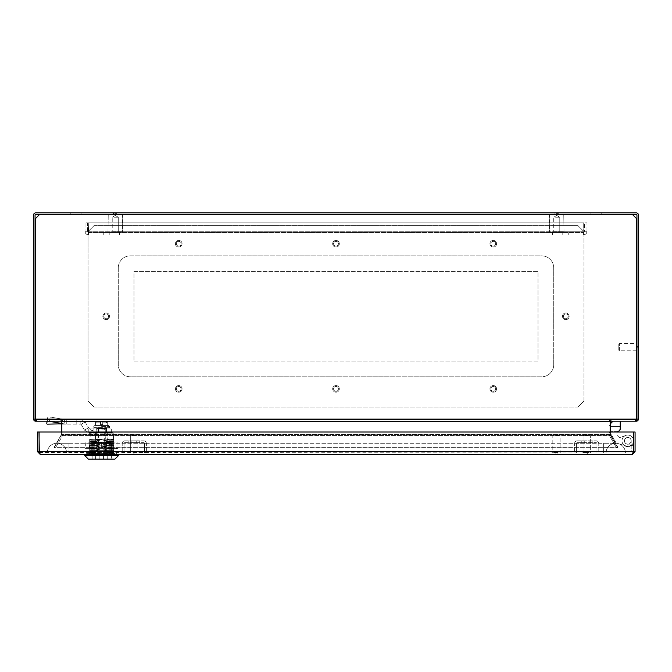 <?xml version="1.0" encoding="UTF-8"?>
<svg xmlns="http://www.w3.org/2000/svg" width="672" height="672" viewBox="0 0 672 672"><rect width="100%" height="100%" fill="white"/><g stroke="black" fill="none" stroke-linecap="round" stroke-linejoin="round"><path stroke-width="0.5" stroke-dasharray="3.36 2.52" d="M590.923 214.343L590.923 212.89L601.205 212.89L590.923 212.89L601.205 212.89L590.923 212.89L590.923 214.343L601.205 214.343L601.205 212.89L601.205 214.343L590.923 214.343M70.795 214.343L70.795 212.89L81.077 212.89L70.795 212.89L81.077 212.89L70.795 212.89L70.795 214.343L81.077 214.343L81.077 212.89L81.077 214.343L70.795 214.343M636.947 346.55L636.947 347.76L636.947 346.55L638.4 346.55L638.4 347.76L638.4 346.55M636.947 347.76L638.4 347.76M554.938 214.343L554.938 212.89L558.566 212.89L554.938 212.89L558.566 212.89L554.938 212.89L554.938 214.343L558.566 214.343L558.566 212.89L558.566 214.343L554.938 214.343M113.434 214.343L113.434 212.89L117.062 212.89L113.434 212.89L117.062 212.89L113.434 212.89L113.434 214.343L117.062 214.343L117.062 212.89L117.062 214.343L113.434 214.343M609.126 425.418L610.579 425.418L610.579 432.676L610.579 425.418L610.579 432.676L610.579 425.418L610.579 432.676L610.579 425.418L610.579 432.676L610.579 425.418L609.126 425.418L609.126 432.676L610.579 432.676L609.126 432.676L610.579 432.676L609.126 432.676L609.126 425.418L609.126 432.676L609.126 425.418L610.579 425.418L609.126 425.418L609.126 432.676L609.126 425.418M609.126 421.789L609.126 434.49L609.126 421.789A2.058 2.058 0 0 1 611.184 419.731L636.342 419.731L636.342 421.184L611.184 421.184L611.184 419.731A2.058 2.058 0 0 0 609.126 421.789M611.184 421.184L611.184 419.731L635.678 419.731L635.678 421.184L610.52 421.184L610.52 421.789L610.52 419.731L61.48 419.731L61.48 421.184L36.322 421.184L60.816 421.184L60.816 419.731L36.322 419.731L36.322 421.184L610.52 421.184L61.48 421.184L61.48 419.731L36.322 419.731L635.678 419.731L635.678 419.126L636.283 419.126L636.283 218.333L632.654 214.704L39.346 214.704L35.717 218.333L35.717 419.126L36.322 419.126L36.322 419.731L635.678 419.731L36.322 419.731L36.322 419.126L35.717 419.126L35.717 218.333L39.346 214.704L632.654 214.704L636.283 218.333L636.283 419.126L635.678 419.126L635.678 421.184L611.184 421.184A0.605 0.605 0 0 0 610.579 421.789L610.579 432.012M35.658 419.731L35.658 421.184L60.816 421.184L60.816 419.731L60.816 421.184L60.816 419.731L35.658 419.731A0.605 0.605 0 0 1 35.053 419.126L33.6 419.126L35.053 419.126L33.6 419.126L33.6 214.948A2.058 2.058 0 0 1 35.658 212.89L636.342 212.89A2.058 2.058 0 0 1 638.4 214.948L638.4 419.126L636.947 419.126L638.4 419.126A2.058 2.058 0 0 1 636.342 421.184M35.053 419.126L35.053 214.948A0.605 0.605 0 0 1 35.658 214.343L636.342 214.343A0.605 0.605 0 0 1 636.947 214.948L636.947 419.126L638.4 419.126M35.658 421.184A2.058 2.058 0 0 1 33.6 419.126M636.947 419.126A0.605 0.605 0 0 1 636.342 419.731M60.816 421.184A0.605 0.605 0 0 1 61.421 421.789L61.421 434.49A0.605 0.605 0 0 1 61.337 434.792L62.597 435.523A2.058 2.058 0 0 0 62.874 434.49L62.874 421.789A2.058 2.058 0 0 0 60.816 419.731A2.058 2.058 0 0 1 62.874 421.789L62.874 434.49A2.058 2.058 0 0 1 62.597 435.523L55.373 448.031L62.597 435.523L61.337 434.792A0.605 0.605 0 0 0 61.421 434.49L61.421 432.012M54.113 447.308L61.337 434.792L54.113 447.308L55.373 448.031L54.113 447.308M610.663 434.792L609.403 435.523A2.058 2.058 0 0 1 609.126 434.49A2.058 2.058 0 0 0 609.403 435.523L616.627 448.031L609.403 435.523L610.663 434.792A0.605 0.605 0 0 1 610.579 434.49A0.605 0.605 0 0 0 610.663 434.792L617.887 447.308L610.663 434.792M616.627 448.031L617.887 447.308L616.627 448.031M635.678 419.731L610.52 419.731L610.52 421.184L635.678 421.184L635.678 419.126L636.283 419.126L636.283 218.333L632.654 214.704L39.346 214.704L35.717 218.333L35.717 419.126L36.322 419.126L36.322 421.184L36.322 419.731M610.52 421.184L610.52 419.731L610.52 421.789L61.48 421.789L61.48 434.49L61.48 421.184M610.52 432.012L610.52 421.789L61.48 421.789L61.48 432.012M610.52 421.789L610.52 434.49L610.52 421.789L61.48 421.789M61.48 434.792L54.121 448.031L617.879 448.031L610.52 435.523L610.52 434.49L610.52 435.523L617.879 448.031L610.52 434.792L610.52 435.523L61.48 435.523L61.48 434.49L54.121 447.308L617.879 447.308L54.121 447.308L61.48 434.49L61.48 435.523L610.52 435.523L610.52 434.792L617.879 448.031L54.121 448.031L61.48 434.792L610.52 434.792L61.48 434.792M103.757 316.31A2.419 2.419 0 0 1 106.176 313.891A2.419 2.419 0 0 1 108.595 316.31A2.419 2.419 0 0 1 106.176 318.73A2.419 2.419 0 0 1 103.757 316.31A2.419 2.419 0 0 1 106.176 313.891A2.419 2.419 0 0 1 108.595 316.31A2.419 2.419 0 0 1 106.176 318.73A2.419 2.419 0 0 1 103.757 316.31M563.405 316.31A2.419 2.419 0 0 1 565.824 313.891A2.419 2.419 0 0 1 568.243 316.31A2.419 2.419 0 0 1 565.824 318.73A2.419 2.419 0 0 1 563.405 316.31A2.419 2.419 0 0 1 565.824 313.891A2.419 2.419 0 0 1 568.243 316.31A2.419 2.419 0 0 1 565.824 318.73A2.419 2.419 0 0 1 563.405 316.31M490.829 243.734A2.419 2.419 0 0 1 493.248 241.315A2.419 2.419 0 0 1 495.667 243.734A2.419 2.419 0 0 1 493.248 246.154A2.419 2.419 0 0 1 490.829 243.734A2.419 2.419 0 0 1 493.248 241.315A2.419 2.419 0 0 1 495.667 243.734A2.419 2.419 0 0 1 493.248 246.154A2.419 2.419 0 0 1 490.829 243.734M176.333 243.734A2.419 2.419 0 0 1 178.752 241.315A2.419 2.419 0 0 1 181.171 243.734A2.419 2.419 0 0 1 178.752 246.154A2.419 2.419 0 0 1 176.333 243.734A2.419 2.419 0 0 1 178.752 241.315A2.419 2.419 0 0 1 181.171 243.734A2.419 2.419 0 0 1 178.752 246.154A2.419 2.419 0 0 1 176.333 243.734M176.333 388.886A2.419 2.419 0 0 1 178.752 386.467A2.419 2.419 0 0 1 181.171 388.886A2.419 2.419 0 0 1 178.752 391.306A2.419 2.419 0 0 1 176.333 388.886A2.419 2.419 0 0 1 178.752 386.467A2.419 2.419 0 0 1 181.171 388.886A2.419 2.419 0 0 1 178.752 391.306A2.419 2.419 0 0 1 176.333 388.886M333.581 388.886A2.419 2.419 0 0 1 336 386.467A2.419 2.419 0 0 1 338.419 388.886A2.419 2.419 0 0 1 336 391.306A2.419 2.419 0 0 1 333.581 388.886A2.419 2.419 0 0 1 336 386.467A2.419 2.419 0 0 1 338.419 388.886A2.419 2.419 0 0 1 336 391.306A2.419 2.419 0 0 1 333.581 388.886M490.829 388.886A2.419 2.419 0 0 1 493.248 386.467A2.419 2.419 0 0 1 495.667 388.886A2.419 2.419 0 0 1 493.248 391.306A2.419 2.419 0 0 1 490.829 388.886A2.419 2.419 0 0 1 493.248 386.467A2.419 2.419 0 0 1 495.667 388.886A2.419 2.419 0 0 1 493.248 391.306A2.419 2.419 0 0 1 490.829 388.886M333.581 243.734A2.419 2.419 0 0 1 336 241.315A2.419 2.419 0 0 1 338.419 243.734A2.419 2.419 0 0 1 336 246.154A2.419 2.419 0 0 1 333.581 243.734A2.419 2.419 0 0 1 336 241.315A2.419 2.419 0 0 1 338.419 243.734A2.419 2.419 0 0 1 336 246.154A2.419 2.419 0 0 1 333.581 243.734M118.272 267.926A12.096 12.096 0 0 1 130.368 255.83L541.632 255.83A12.096 12.096 0 0 1 553.728 267.926L553.728 364.694A12.096 12.096 0 0 1 541.632 376.79L130.368 376.79A12.096 12.096 0 0 1 118.272 364.694L118.272 267.926A12.096 12.096 0 0 1 130.368 255.83L541.632 255.83A12.096 12.096 0 0 1 553.728 267.926L553.728 364.694A12.096 12.096 0 0 1 541.632 376.79L130.368 376.79A12.096 12.096 0 0 1 118.272 364.694L118.272 267.926M635.678 421.184L36.322 421.184M114.097 231.882L122.506 231.882L114.097 231.882M114.19 214.343L121.901 214.343L114.19 214.343M116.399 214.948L107.99 214.948L116.399 214.948M114.769 232.226L118.272 232.226L114.769 232.226M114.769 217.249L118.272 217.249L114.769 217.249M114.979 213.738L116.945 213.738L114.979 213.738M114.979 214.343L116.945 214.343L114.979 214.343M556.752 232.487L563.405 232.487L556.752 232.487M556.752 231.882L564.01 231.882L556.752 231.882M556.752 214.343L563.405 214.343L556.752 214.343M556.752 214.948L564.01 214.948L556.752 214.948M556.752 232.226L559.776 232.226L556.752 232.226M556.752 217.249L559.776 217.249L556.752 217.249M556.752 213.738L558.449 213.738L556.752 213.738M117.13 232.487L108.595 232.487L117.13 232.487M113.198 231.882L122.506 231.882L113.198 231.882M113.366 214.343L121.901 214.343L113.366 214.343M117.298 214.948L107.99 214.948L117.298 214.948M114.391 232.226L118.272 232.226L114.391 232.226M114.391 217.249L118.272 217.249L114.391 217.249M114.769 213.738L116.945 213.738L114.769 213.738M114.769 214.343L116.945 214.343L114.769 214.343M559.222 232.487L550.099 232.487L559.222 232.487M554.056 231.882L564.01 231.882L554.056 231.882M554.282 214.343L563.405 214.343L554.282 214.343M559.448 214.948L549.494 214.948L559.448 214.948M555.391 232.487L560.414 232.487L555.391 232.487M555.626 232.226L559.776 232.226L555.626 232.226M555.626 217.249L559.776 217.249L555.626 217.249M556.122 213.738L558.449 213.738L556.122 213.738M556.122 214.343L558.449 214.343L556.122 214.343M618.803 344.366L618.803 350.179L618.803 344.366M619.408 350.507L619.408 343.526L619.408 350.507M636.602 343.526L636.602 350.784M636.947 351.061L636.947 342.922L636.947 351.061M585.833 434.792L589.714 434.792L585.833 434.792M587.714 435.397L583.061 435.397L587.714 435.397M585.665 452.592L590.318 452.592L585.665 452.592M587.891 452.936L582.456 452.936L587.891 452.936M557.609 434.792L553.426 434.792L557.609 434.792M555.064 435.397L560.078 435.397L555.064 435.397M557.836 452.592L552.821 452.592L557.836 452.592M554.828 452.936L560.683 452.936L554.828 452.936M586.69 434.792L583.666 434.792L586.69 434.792M586.69 435.397L583.061 435.397L586.69 435.397M586.69 452.592L583.061 452.592L586.69 452.592M586.69 452.936L582.456 452.936L586.69 452.936M133.174 434.792L137.323 434.792L133.174 434.792M135.643 435.397L130.67 435.397L135.643 435.397M132.955 452.592L137.928 452.592L132.955 452.592M135.87 452.936L130.066 452.936L135.87 452.936M133.82 434.792L137.323 434.792L133.82 434.792M134.87 435.397L130.67 435.397L134.87 435.397M133.728 452.592L137.928 452.592L133.728 452.592M134.971 452.936L130.066 452.936L134.971 452.936M587.294 452.936L587.294 454.39L586.085 454.39L587.294 454.39L586.085 454.39L587.294 454.39L587.294 452.936L586.085 452.936L586.085 454.39L586.085 452.936L587.294 452.936M134.904 452.936L134.904 454.39L133.694 454.39L134.904 454.39L133.694 454.39L134.904 454.39L134.904 452.936L133.694 452.936L133.694 454.39L133.694 452.936L134.904 452.936M557.054 452.936L555.845 452.936L557.054 452.936L557.054 454.39L555.845 454.39L557.054 454.39M555.845 452.936L555.845 454.39M89.426 452.936L95.642 452.936L89.426 452.936L89.426 454.39L95.642 454.39L89.426 454.39L89.426 452.936M107.638 452.936L95.642 452.936L113.854 452.936L107.638 452.936L107.638 454.39L95.642 454.39L113.854 454.39L107.638 454.39L107.638 452.936M39.329 452.575L632.411 452.936L40.194 452.936L38.984 451.727L38.984 432.012L37.531 432.012L37.531 451.727L38.984 451.727M40.194 454.39L632.411 454.39L632.411 452.936L633.503 451.727L633.503 432.012L39.102 432.012L633.503 432.012L39.102 432.012L39.102 451.727L40.194 452.936L39.102 451.727L40.194 454.39L40.194 452.936L40.194 454.39L37.531 451.727M95.642 452.936L95.642 454.39L95.642 452.936M113.854 452.936L113.854 454.39L113.854 452.936M632.411 454.39L633.503 451.727L633.503 432.012L633.503 451.727L632.411 452.936L632.411 454.39L635.074 451.727L635.074 432.012L633.62 432.012L633.62 451.727L632.411 452.936L633.276 452.575M39.102 451.727L39.102 432.012L39.102 451.727L633.503 451.727L39.102 451.727L633.503 451.727L631.201 451.727L631.201 440.84L631.201 451.727L633.62 451.727L633.62 440.84A5.804 5.804 0 0 0 626.808 435.128A5.804 5.804 0 0 0 622.356 442.831A5.804 5.804 0 0 0 630.722 445.872A5.804 5.804 0 0 1 622.356 442.831A5.804 5.804 0 0 1 626.808 435.128A5.804 5.804 0 0 1 633.62 440.84L633.62 451.727L635.074 451.727M625.397 452.936A9.677 9.677 0 0 0 615.72 443.26L68.981 443.26L68.981 452.936L68.981 443.26L68.981 452.936L47.208 452.936A9.677 9.677 0 0 1 56.885 443.26A9.677 9.677 0 0 1 66.562 452.936L47.208 452.936A9.677 9.677 0 0 1 56.885 443.26A9.677 9.677 0 0 1 66.562 452.936L68.981 452.936L68.981 443.26L603.624 443.26L603.624 452.936L68.981 452.936L625.397 452.936L603.624 452.936L603.624 443.26L603.624 452.936L603.624 443.26L615.72 443.26A9.677 9.677 0 0 0 606.043 452.936L625.397 452.936A9.677 9.677 0 0 0 615.72 443.26A9.677 9.677 0 0 0 606.043 452.936L625.397 452.936A9.677 9.677 0 0 0 615.72 443.26A9.677 9.677 0 0 0 606.043 452.936M633.503 439.664A5.804 5.804 0 0 0 626.044 435.313A5.804 5.804 0 0 0 622.507 443.192A5.804 5.804 0 0 0 630.722 445.872L629.513 443.772A3.385 3.385 0 0 1 624.632 442A3.385 3.385 0 0 1 627.228 437.506A3.385 3.385 0 0 1 631.201 440.84A3.385 3.385 0 0 0 627.228 437.506A3.385 3.385 0 0 0 624.632 442A3.385 3.385 0 0 0 629.513 443.772A3.385 3.385 0 0 1 624.632 442A3.385 3.385 0 0 1 627.228 437.506A3.385 3.385 0 0 1 631.201 440.84L631.201 451.727L631.201 440.84A3.385 3.385 0 0 0 627.228 437.506A3.385 3.385 0 0 0 624.632 442A3.385 3.385 0 0 0 629.513 443.772A3.385 3.385 0 0 1 624.632 442A3.385 3.385 0 0 1 627.228 437.506A3.385 3.385 0 0 1 631.201 440.84A3.385 3.385 0 0 0 627.228 437.506A3.385 3.385 0 0 0 624.632 442A3.385 3.385 0 0 0 629.513 443.772A3.385 3.385 0 0 1 624.632 442A3.385 3.385 0 0 1 627.228 437.506A3.385 3.385 0 0 1 631.201 440.84A3.385 3.385 0 0 0 627.228 437.506A3.385 3.385 0 0 0 624.632 442A3.385 3.385 0 0 0 629.513 443.772L630.722 445.872A5.804 5.804 0 0 1 622.356 442.831A5.804 5.804 0 0 1 626.808 435.128A5.804 5.804 0 0 1 633.62 440.84A5.804 5.804 0 0 0 626.808 435.128A5.804 5.804 0 0 0 622.356 442.831A5.804 5.804 0 0 0 630.722 445.872A5.804 5.804 0 0 1 622.356 442.831A5.804 5.804 0 0 1 626.808 435.128A5.804 5.804 0 0 1 633.62 440.84A5.804 5.804 0 0 0 626.808 435.128A5.804 5.804 0 0 0 622.356 442.831A5.804 5.804 0 0 0 630.722 445.872A5.804 5.804 0 0 1 622.356 442.831A5.804 5.804 0 0 1 626.808 435.128A5.804 5.804 0 0 1 633.62 440.84M631.201 445.679L633.62 445.679L631.201 445.679M629.513 443.772L630.722 445.872L629.513 443.772M631.201 451.727L633.62 451.727L631.201 451.727M109.805 232.487L103.757 232.487L109.805 232.487L109.805 234.906L103.757 234.906L109.805 234.906M103.757 232.487L103.757 234.906M568.243 232.487L562.195 232.487L568.243 232.487L568.243 234.906L562.195 234.906L568.243 234.906M562.195 232.487L562.195 234.906M552.518 232.487L560.986 232.487L552.518 232.487L560.986 232.487L552.518 232.487L552.518 234.906L560.986 234.906L552.518 234.906L560.986 234.906L552.518 234.906L552.518 232.487M119.482 232.487L111.014 232.487L119.482 232.487L111.014 232.487L119.482 232.487L119.482 234.906L111.014 234.906L119.482 234.906L111.014 234.906L119.482 234.906L119.482 232.487M88.637 232.487L583.363 232.487L88.637 232.487L88.637 234.906L583.363 234.906L88.637 234.906L88.284 222.81L88.637 234.906C86.436 234.696 85.226 233.486 85.008 231.277L87.427 231.277L88.637 232.487L88.284 231.277L88.637 234.906C86.436 234.696 85.226 233.486 85.008 231.277L87.427 231.277L87.427 222.81L85.008 222.81L85.008 231.277L85.008 222.81L87.427 222.81L87.427 231.277L88.637 232.487M111.014 232.487L111.014 234.906L111.014 232.487M560.986 232.487L560.986 234.906L560.986 232.487M583.363 232.487L583.363 234.906C585.564 234.696 586.774 233.486 586.992 231.277L584.573 231.277L583.363 232.487L584.573 231.277L584.573 222.81L586.992 222.81L586.992 231.277C586.774 233.486 585.564 234.696 583.363 234.906L583.363 232.487M583.716 222.81L583.716 231.277L583.716 222.81L88.284 222.81L583.716 222.81L88.284 222.81L583.716 222.81L583.716 231.277L583.716 222.81M586.992 231.277L584.573 231.277L584.573 222.81L586.992 222.81L586.992 231.277M88.284 231.277L88.284 222.81L88.284 231.277L583.716 231.277L88.284 231.277M620.256 428.845L620.256 426.51L610.579 426.51L610.579 431.592L610.579 426.51L610.579 429.047L610.579 426.51L620.256 426.51L610.579 426.51L620.256 426.51L620.248 429.047L618.584 431.147A2.419 2.419 0 0 0 620.256 428.845L618.584 431.147L620.248 429.047L620.256 421.184L612.998 421.184L610.579 423.604L610.579 433.121A0.605 0.605 0 0 0 610.663 433.423L616.022 442.705A1.21 1.21 0 0 0 616.736 443.268L626.548 446.082A9.458 9.458 0 0 0 627.589 446.317A4.838 4.838 0 0 0 631.453 445.292A5.746 5.746 0 0 0 625.901 435.422L620.491 437.329A1.814 1.814 0 0 1 618.324 436.531L617.24 434.658A2.419 2.419 0 0 1 617.383 432.012A2.419 2.419 0 0 0 617.24 434.658A2.419 2.419 0 0 1 618.584 431.147L620.248 429.047L620.256 426.51L620.248 429.047L618.584 431.147A2.419 2.419 0 0 0 620.256 428.845L618.584 431.147L620.248 429.047L620.256 421.184L612.998 421.184L610.579 423.604L610.579 433.121A0.605 0.605 0 0 0 610.663 433.423L616.022 442.705A1.21 1.21 0 0 0 616.736 443.268L626.548 446.082A9.458 9.458 0 0 0 627.589 446.317A4.838 4.838 0 0 0 631.453 445.292A5.746 5.746 0 0 0 625.901 435.422L620.491 437.329A1.814 1.814 0 0 1 618.324 436.531L617.24 434.658A2.419 2.419 0 0 1 618.584 431.147A2.419 2.419 0 0 0 620.256 428.845L620.256 421.184L612.998 421.184L610.579 423.604L610.579 433.121A0.605 0.605 0 0 0 610.663 433.423L616.022 442.705A1.21 1.21 0 0 0 616.736 443.268L626.548 446.082A9.458 9.458 0 0 0 627.589 446.317A4.838 4.838 0 0 0 631.453 445.292A5.746 5.746 0 0 0 625.901 435.422L620.491 437.329A1.814 1.814 0 0 1 618.324 436.531L617.24 434.658L618.324 436.531A1.814 1.814 0 0 0 620.491 437.329L625.901 435.422A5.746 5.746 0 0 1 631.453 445.292A4.838 4.838 0 0 1 627.589 446.317A9.458 9.458 0 0 1 626.548 446.082L616.736 443.268A1.21 1.21 0 0 1 616.022 442.705L610.663 433.423A0.605 0.605 0 0 1 610.579 433.121L610.579 423.604M631.142 440.84A3.326 3.326 0 0 0 627.816 437.514A3.326 3.326 0 0 0 624.49 440.84A3.326 3.326 0 0 0 627.816 444.167A3.326 3.326 0 0 0 631.142 440.84A3.326 3.326 0 0 0 627.816 437.514A3.326 3.326 0 0 0 624.49 440.84A3.326 3.326 0 0 0 627.816 444.167A3.326 3.326 0 0 0 631.142 440.84A3.326 3.326 0 0 0 627.816 437.514A3.326 3.326 0 0 0 624.49 440.84A3.326 3.326 0 0 0 627.816 444.167A3.326 3.326 0 0 0 631.142 440.84A3.326 3.326 0 0 0 627.816 437.514A3.326 3.326 0 0 0 624.49 440.84A3.326 3.326 0 0 0 627.816 444.167A3.326 3.326 0 0 0 631.142 440.84M617.98 431.441A2.419 2.419 0 0 1 618.584 431.147L620.248 429.047M620.256 421.184L612.998 421.184M610.579 429.047L610.579 431.592L610.579 429.047M112.224 432.617L113.434 433.826L90.418 433.826L91.694 432.617L112.224 432.617L105.269 432.617L105.269 433.826L113.434 433.826L113.434 439.152L89.846 439.152L113.434 439.152M111.434 441.084L91.846 441.084L111.434 441.084L111.434 459.11L91.846 459.11L111.434 459.11M91.846 441.084L91.846 459.11M107.806 441.084L107.806 432.617L105.269 432.617L105.269 435.641L95.474 435.641L95.474 441.084L107.806 441.084L95.474 441.084M90.418 433.826L89.846 439.152M118.574 454.39L84.706 454.39L118.574 454.39M107.436 439.681L113.618 439.95L107.436 439.95L113.618 439.681L105.143 439.152L107.436 439.681M89.662 439.681L95.844 439.95L89.662 439.95L95.844 439.95L89.662 439.681L89.662 439.152L89.662 439.681M95.844 439.681L105.143 439.152L95.844 439.681M107.436 439.95L103.345 440.723L107.436 441.496L103.345 442.537L107.436 443.31L103.345 444.352L107.436 445.124L103.345 446.166L107.436 446.939L103.345 447.98L107.436 448.753L103.345 449.795L107.436 450.568L103.345 451.609L107.436 452.382L103.345 453.424L107.436 454.39L95.844 454.39L99.935 453.424L95.844 452.651L99.935 451.609L95.844 450.836L99.935 449.795L95.844 449.022L99.935 447.98L95.844 447.208L99.935 446.166L95.844 445.393L99.935 444.352L95.844 443.579L99.935 442.537L95.844 441.496L99.935 440.723L95.844 439.95L99.935 440.723L95.844 441.496L99.935 442.537L95.844 443.31L99.935 444.352L95.844 445.124L99.935 446.166L95.844 446.939L99.935 447.98L95.844 448.753L99.935 449.795L95.844 450.568L99.935 451.609L95.844 452.382L99.935 453.424L95.844 454.39L107.436 454.39L103.345 453.424L107.436 452.651L103.345 451.609L107.436 450.836L103.345 449.795L107.436 449.022L103.345 447.98L107.436 447.208L103.345 446.166L107.436 445.393L103.345 444.352L107.436 443.579L103.345 442.537L107.436 441.496L103.345 440.723L107.436 439.95M89.662 439.95L89.662 454.39L89.662 439.95M113.618 439.681L113.618 439.152L113.618 439.681M113.618 439.95L113.618 454.39L113.618 439.95M113.618 439.152L105.143 439.152L113.618 439.152M89.662 439.152L98.137 439.152L89.662 439.152M107.436 441.496L113.618 441.496L107.436 441.496M113.618 441.764L107.436 441.764L113.618 441.764M89.662 441.496L95.844 441.496L89.662 441.496M95.844 441.764L89.662 441.764L95.844 441.764M107.436 443.31L113.618 443.31L107.436 443.31M113.618 443.579L107.436 443.579L113.618 443.579M89.662 443.31L95.844 443.31L89.662 443.31M95.844 443.579L89.662 443.579L95.844 443.579M107.436 445.124L113.618 445.124L107.436 445.124M113.618 445.393L107.436 445.393L113.618 445.393M89.662 445.124L95.844 445.124L89.662 445.124M95.844 445.393L89.662 445.393L95.844 445.393M107.436 446.939L113.618 446.939L107.436 446.939M113.618 447.208L107.436 447.208L113.618 447.208M89.662 446.939L95.844 446.939L89.662 446.939M95.844 447.208L89.662 447.208L95.844 447.208M107.436 448.753L113.618 448.753L107.436 448.753M113.618 449.022L107.436 449.022L113.618 449.022M89.662 448.753L95.844 448.753L89.662 448.753M95.844 449.022L89.662 449.022L95.844 449.022M107.436 450.568L113.618 450.568L107.436 450.568M113.618 450.836L107.436 450.836L113.618 450.836M89.662 450.568L95.844 450.568L89.662 450.568M95.844 450.836L89.662 450.836L95.844 450.836M107.436 452.382L113.618 452.382L107.436 452.382M113.618 452.651L107.436 452.651L113.618 452.651M89.662 452.382L95.844 452.382L89.662 452.382M95.844 452.651L89.662 452.651L95.844 452.651M107.436 454.196L113.618 454.196L107.436 454.196M113.618 454.39L107.436 454.39L113.618 454.39M89.662 454.196L95.844 454.196L89.662 454.196M95.844 454.39L89.662 454.39L95.844 454.39M88.334 459.11L114.946 459.11M84.706 455.482L118.574 455.482M89.846 435.641L105.269 435.641L105.269 433.826M107.806 432.617L91.694 432.617M95.474 435.641L96.65 435.641L96.65 432.617M103.345 453.424L113.618 453.424L103.345 453.424M99.935 453.424L89.662 453.424L99.935 453.424M103.345 451.609L113.618 451.609L103.345 451.609M99.935 451.609L89.662 451.609L99.935 451.609M103.345 449.795L113.618 449.795L103.345 449.795M99.935 449.795L89.662 449.795L99.935 449.795M103.345 447.98L113.618 447.98L103.345 447.98M99.935 447.98L89.662 447.98L99.935 447.98M103.345 446.166L113.618 446.166L103.345 446.166M99.935 446.166L89.662 446.166L99.935 446.166M103.345 444.352L113.618 444.352L103.345 444.352M99.935 444.352L89.662 444.352L99.935 444.352M103.345 442.537L113.618 442.537L103.345 442.537M99.935 442.537L89.662 442.537L99.935 442.537M103.345 440.723L113.618 440.723L103.345 440.723M99.935 440.723L89.662 440.723L99.935 440.723M90.418 435.641L96.65 435.641M88.754 448.342L89.359 447.737L89.359 443.503L88.754 442.898L114.526 442.898L113.921 443.503L89.359 443.503L113.921 443.503L113.921 447.737L89.359 447.737L113.921 447.737L114.526 448.342L88.754 448.342L114.526 448.342M85.31 448.342L101.64 448.342L85.31 448.342L85.31 442.898L101.64 442.898L85.31 442.898L85.31 448.342M117.97 448.342L101.64 448.342L117.97 448.342L117.97 442.898L101.64 442.898L117.97 442.898L117.97 448.342M92.148 448.342L96.86 448.342L92.148 448.342L91.787 448.946L96.499 448.946L96.138 448.342L96.86 448.342L96.499 448.946L91.787 448.946L91.417 448.342L92.148 448.342L91.787 448.946L91.417 448.342L96.86 448.342L96.499 448.946L96.138 448.342L92.148 448.342M117.365 448.342L115.912 448.342L116.642 448.946L117.365 448.342L115.912 448.342L116.642 448.946L117.365 448.342M101.64 448.342L101.64 442.898L101.64 448.342M114.526 442.898L88.754 442.898M101.64 439.152L98.011 439.152L101.64 439.152M101.64 427.661L98.011 427.661L101.64 427.661M101.64 439.757L98.616 439.757L101.64 439.757M101.64 425.569L95.592 425.569L101.64 425.569L101.64 424.637L102.732 424.637L102.732 421.84L102.732 424.637L100.548 424.637L100.548 421.613L98.616 421.613L100.548 421.613L100.548 424.637L101.64 424.637L101.64 425.569L107.688 425.569L107.688 421.613L107.688 422.15L104.664 421.613L107.688 422.15L107.688 425.569L101.64 425.569M101.64 426.451L109.502 426.451L101.64 426.451M95.592 425.569L95.592 421.613L98.616 421.613L95.592 421.613L95.592 422.15L98.616 421.613L95.592 422.15L95.592 425.569M101.64 428.022L111.317 428.022L101.64 428.022M99.154 428.022L95.248 428.022L99.154 428.022M95.248 428.022L93.87 427.661L97.776 427.661L95.248 428.022M96.785 427.778L94.626 427.661L96.785 427.778M96.264 427.778L93.87 427.661L96.264 427.778M96.482 428.022L94.147 428.022L96.482 428.022M97.272 428.022L95.315 428.022L97.272 428.022M99.154 427.778L98.053 427.661L99.154 427.778M97.81 427.778L96.096 427.661L97.81 427.778M98.49 428.022L97.07 428.022L98.49 428.022M96.97 428.022L98.389 428.022L96.97 428.022M100.019 428.022L99.271 428.022L100.019 428.022M104.093 427.778L107.184 427.661L104.093 427.778M104.009 428.022L102.514 427.661L104.009 428.022M104.891 428.022L107.184 427.661L104.891 428.022M106.478 427.778L109.41 427.661L106.478 427.778M107.965 428.022L105.504 427.661L107.965 428.022M107.016 427.778L109.502 428.022L107.016 427.778M102.85 427.661L101.699 428.022L102.85 427.661M100.548 421.613L96.802 421.613L100.548 421.613L100.548 422.822L100.548 421.613M100.548 422.822L96.802 422.822L100.548 422.822M102.732 421.84L104.664 421.613L102.732 421.84M107.688 425.569L107.688 424.637L107.688 425.569M104.664 421.613L107.688 421.613L104.664 421.613M102.732 421.613L106.478 421.613L102.732 421.613L102.732 422.822L102.732 421.613M102.732 422.822L106.478 422.822L102.732 422.822M96.197 428.022L93.778 428.022L96.197 427.661M111.317 443.99A1.21 1.21 0 0 0 110.107 442.781A1.21 1.21 0 0 0 108.898 443.99A1.21 1.21 0 0 0 110.107 445.2A1.21 1.21 0 0 0 111.317 443.99M91.963 443.99A1.21 1.21 0 0 1 93.173 442.781A1.21 1.21 0 0 1 94.382 443.99A1.21 1.21 0 0 1 93.173 445.2A1.21 1.21 0 0 1 91.963 443.99M116.878 454.39L86.402 454.39L116.878 454.39L116.878 453.541L86.402 453.541L116.878 453.541M86.402 454.39L86.402 453.541M113.434 454.39L89.846 454.39L113.434 454.39L113.434 453.541L107.537 453.541L113.434 453.541L113.434 454.39M95.743 453.541L107.537 453.541L89.846 453.541L95.743 453.541L95.743 454.39L95.743 453.541M107.537 454.39L107.537 453.541L107.537 454.39M89.846 454.39L89.846 453.541L89.846 454.39M107.99 441.689C108.377 442.89 94.886 442.882 95.29 441.689L95.29 441.084C94.777 442.31 108.486 442.31 107.99 441.084C108.494 442.31 94.786 442.31 95.29 441.084L92.568 441.084C91.997 443.495 111.258 443.512 110.712 441.084C111.283 443.503 92.005 443.503 92.568 441.084L92.568 441.689C92.156 444.041 111.098 444.058 110.712 441.689C111.124 444.049 92.156 444.049 92.568 441.689L95.29 441.689C94.895 442.882 108.377 442.882 107.99 441.689L107.99 441.084L110.712 441.084L110.712 441.689L107.99 441.689M49.35 421.327A2.419 0.722 -169.8 0 1 49.417 421.336L50.19 417.018A2.419 0.722 10.2 0 0 50.131 417.01A2.419 0.722 10.2 0 0 47.746 417.312A2.419 0.722 10.2 0 0 47.746 417.329L46.964 421.655A2.419 0.722 -169.8 0 1 46.973 421.63A2.419 0.722 -169.8 0 1 49.35 421.327M99.96 432.617L111.317 432.617L93.937 432.617L99.96 432.617L99.96 428.022L93.937 428.022L99.96 428.022L99.96 432.617M93.937 428.022L88.78 428.022L93.937 428.022L93.937 432.617L88.78 432.617L93.937 432.617L93.937 428.022M96.684 428.022L106.596 428.022L96.684 428.022L96.684 432.617L106.596 432.617L96.684 432.617L96.684 428.022M93.895 428.022L89.3 428.022L91.72 430.441L93.895 430.441L93.895 428.022L89.3 428.022L91.72 430.441L93.895 430.441L93.895 428.022M88.822 432.617L93.895 432.617L88.822 432.617L90.527 434.33A2.419 2.419 0 0 0 92.24 435.036L93.29 435.036A0.605 0.605 0 0 0 93.895 434.431L93.895 432.617L93.895 434.431A0.605 0.605 0 0 1 93.29 435.036L92.24 435.036A2.419 2.419 0 0 1 90.527 434.33L88.822 432.617M47.048 421.184L47.746 417.329A2.419 0.722 10.2 0 1 47.746 417.312L47.208 421.546L47.552 419.513L80.816 419.555L47.208 419.555L47.208 424.15L66.276 424.15L66.276 419.555L66.276 424.15L64 423.839L64.781 419.513L50.19 417.018L49.442 421.184M61.421 424.15L66.276 424.15L61.421 424.15M76.784 424.15L66.276 424.15L80.816 424.15L76.784 424.15L76.784 419.555L76.784 424.15M46.78 423.839L47.242 421.243L47.208 424.15M81.136 424.334L84.487 430.139L81.136 424.334L85.109 422.033L88.78 428.022L85.109 422.033L80.816 419.555L85.109 422.033L81.136 424.334M84.487 430.139L88.78 432.617L84.487 430.139L88.46 427.837L84.487 430.139M106.596 428.022L106.596 432.617L106.596 428.022M80.816 424.15L80.816 419.555L80.816 424.15M88.78 432.617L88.78 428.022L88.78 432.617M61.421 423.839L64 423.839L49.417 421.336M61.421 423.394L64 423.839L64.781 419.513L50.19 417.018A2.419 0.722 10.2 0 0 47.746 417.312L46.973 421.613M101.64 450.643L99.826 450.643L103.454 450.643L101.64 450.643L103.454 450.643L103.454 459.11L111.073 459.11L103.454 459.11L103.454 450.643L103.454 459.11L99.826 459.11L103.454 459.11L103.454 450.643L101.64 450.643M101.64 428.501L105.269 428.501L98.011 428.501L98.011 432.734L101.64 432.734L98.011 432.734L98.011 428.501L96.802 428.501L96.802 432.734L96.802 428.501L101.64 428.501M101.64 429.106L104.664 429.106L101.64 429.106M101.64 446.645L104.664 446.645L101.64 446.645M101.64 442.176L93.962 442.176L101.64 442.176M101.64 445.2L92.081 445.2L101.64 445.2M99.826 450.643L99.826 459.11L92.207 459.11L99.826 459.11L99.826 450.643L99.826 459.11L95.592 459.11L99.826 459.11L99.826 450.643L95.592 450.643L99.826 450.643L99.826 459.11M96.802 432.734L95.592 432.734L96.802 432.734M105.269 432.734L101.64 432.734L105.269 432.734L105.269 428.501L105.269 432.734L98.011 432.734L105.269 432.734M105.269 428.501L106.478 428.501L106.478 432.734L106.478 428.501L98.011 428.501L105.269 428.501L104.664 429.106L104.664 446.645M106.478 432.734L107.688 432.734L106.478 432.734M103.454 450.643L107.688 450.643L103.454 450.643L103.454 459.11M102.85 316.31A3.326 3.326 0 0 0 106.176 319.637A3.326 3.326 0 0 0 109.502 316.31A3.326 3.326 0 0 1 106.176 319.637A3.326 3.326 0 0 1 102.85 316.31A3.326 3.326 0 0 1 106.176 312.984A3.326 3.326 0 0 1 109.502 316.31A3.326 3.326 0 0 0 106.176 312.984A3.326 3.326 0 0 0 102.85 316.31A3.326 3.326 0 0 0 106.176 319.637A3.326 3.326 0 0 0 109.502 316.31A3.326 3.326 0 0 0 106.176 312.984A3.326 3.326 0 0 0 102.85 316.31A3.326 3.326 0 0 0 106.176 319.637A3.326 3.326 0 0 0 109.502 316.31A3.326 3.326 0 0 0 106.176 312.984A3.326 3.326 0 0 0 102.85 316.31M175.426 243.734A3.326 3.326 0 0 0 178.752 247.061A3.326 3.326 0 0 0 182.078 243.734A3.326 3.326 0 0 1 178.752 247.061A3.326 3.326 0 0 1 175.426 243.734A3.326 3.326 0 0 1 178.752 240.408A3.326 3.326 0 0 1 182.078 243.734A3.326 3.326 0 0 0 178.752 240.408A3.326 3.326 0 0 0 175.426 243.734A3.326 3.326 0 0 0 178.752 247.061A3.326 3.326 0 0 0 182.078 243.734A3.326 3.326 0 0 0 178.752 240.408A3.326 3.326 0 0 0 175.426 243.734A3.326 3.326 0 0 0 178.752 247.061A3.326 3.326 0 0 0 182.078 243.734A3.326 3.326 0 0 0 178.752 240.408A3.326 3.326 0 0 0 175.426 243.734M332.674 243.734A3.326 3.326 0 0 0 336 247.061A3.326 3.326 0 0 0 339.326 243.734A3.326 3.326 0 0 1 336 247.061A3.326 3.326 0 0 1 332.674 243.734A3.326 3.326 0 0 1 336 240.408A3.326 3.326 0 0 1 339.326 243.734A3.326 3.326 0 0 0 336 240.408A3.326 3.326 0 0 0 332.674 243.734A3.326 3.326 0 0 0 336 247.061A3.326 3.326 0 0 0 339.326 243.734A3.326 3.326 0 0 0 336 240.408A3.326 3.326 0 0 0 332.674 243.734A3.326 3.326 0 0 0 336 247.061A3.326 3.326 0 0 0 339.326 243.734A3.326 3.326 0 0 0 336 240.408A3.326 3.326 0 0 0 332.674 243.734M489.922 243.734A3.326 3.326 0 0 0 493.248 247.061A3.326 3.326 0 0 0 496.574 243.734A3.326 3.326 0 0 1 493.248 247.061A3.326 3.326 0 0 1 489.922 243.734A3.326 3.326 0 0 1 493.248 240.408A3.326 3.326 0 0 1 496.574 243.734A3.326 3.326 0 0 0 493.248 240.408A3.326 3.326 0 0 0 489.922 243.734A3.326 3.326 0 0 0 493.248 247.061A3.326 3.326 0 0 0 496.574 243.734A3.326 3.326 0 0 0 493.248 240.408A3.326 3.326 0 0 0 489.922 243.734A3.326 3.326 0 0 0 493.248 247.061A3.326 3.326 0 0 0 496.574 243.734A3.326 3.326 0 0 0 493.248 240.408A3.326 3.326 0 0 0 489.922 243.734M562.498 316.31A3.326 3.326 0 0 0 565.824 319.637A3.326 3.326 0 0 0 569.15 316.31A3.326 3.326 0 0 1 565.824 319.637A3.326 3.326 0 0 1 562.498 316.31A3.326 3.326 0 0 1 565.824 312.984A3.326 3.326 0 0 1 569.15 316.31A3.326 3.326 0 0 0 565.824 312.984A3.326 3.326 0 0 0 562.498 316.31A3.326 3.326 0 0 0 565.824 319.637A3.326 3.326 0 0 0 569.15 316.31A3.326 3.326 0 0 0 565.824 312.984A3.326 3.326 0 0 0 562.498 316.31A3.326 3.326 0 0 0 565.824 319.637A3.326 3.326 0 0 0 569.15 316.31A3.326 3.326 0 0 0 565.824 312.984A3.326 3.326 0 0 0 562.498 316.31M489.922 388.886A3.326 3.326 0 0 0 493.248 392.213A3.326 3.326 0 0 0 496.574 388.886A3.326 3.326 0 0 1 493.248 392.213A3.326 3.326 0 0 1 489.922 388.886A3.326 3.326 0 0 1 493.248 385.56A3.326 3.326 0 0 1 496.574 388.886A3.326 3.326 0 0 0 493.248 385.56A3.326 3.326 0 0 0 489.922 388.886A3.326 3.326 0 0 0 493.248 392.213A3.326 3.326 0 0 0 496.574 388.886A3.326 3.326 0 0 0 493.248 385.56A3.326 3.326 0 0 0 489.922 388.886A3.326 3.326 0 0 0 493.248 392.213A3.326 3.326 0 0 0 496.574 388.886A3.326 3.326 0 0 0 493.248 385.56A3.326 3.326 0 0 0 489.922 388.886M332.674 388.886A3.326 3.326 0 0 0 336 392.213A3.326 3.326 0 0 0 339.326 388.886A3.326 3.326 0 0 1 336 392.213A3.326 3.326 0 0 1 332.674 388.886A3.326 3.326 0 0 1 336 385.56A3.326 3.326 0 0 1 339.326 388.886A3.326 3.326 0 0 0 336 385.56A3.326 3.326 0 0 0 332.674 388.886A3.326 3.326 0 0 0 336 392.213A3.326 3.326 0 0 0 339.326 388.886A3.326 3.326 0 0 0 336 385.56A3.326 3.326 0 0 0 332.674 388.886A3.326 3.326 0 0 0 336 392.213A3.326 3.326 0 0 0 339.326 388.886A3.326 3.326 0 0 0 336 385.56A3.326 3.326 0 0 0 332.674 388.886M175.426 388.886A3.326 3.326 0 0 0 178.752 392.213A3.326 3.326 0 0 0 182.078 388.886A3.326 3.326 0 0 1 178.752 392.213A3.326 3.326 0 0 1 175.426 388.886A3.326 3.326 0 0 1 178.752 385.56A3.326 3.326 0 0 1 182.078 388.886A3.326 3.326 0 0 0 178.752 385.56A3.326 3.326 0 0 0 175.426 388.886A3.326 3.326 0 0 0 178.752 392.213A3.326 3.326 0 0 0 182.078 388.886A3.326 3.326 0 0 0 178.752 385.56A3.326 3.326 0 0 0 175.426 388.886A3.326 3.326 0 0 0 178.752 392.213A3.326 3.326 0 0 0 182.078 388.886A3.326 3.326 0 0 0 178.752 385.56A3.326 3.326 0 0 0 175.426 388.886M88.032 231.638L88.032 400.982L94.08 407.03L577.92 407.03L583.968 400.982L583.968 231.638L577.92 225.59L94.08 225.59L88.032 231.638L88.032 400.982L94.08 407.03L577.92 407.03L583.968 400.982L583.968 231.638L577.92 225.59L94.08 225.59L88.032 231.638L94.08 225.59L88.032 231.638L88.032 400.982L94.08 407.03L88.032 400.982L88.032 231.638M577.92 225.59L583.968 231.638L577.92 225.59L94.08 225.59L577.92 225.59M583.968 400.982L577.92 407.03L583.968 400.982L583.968 231.638L583.968 400.982M94.08 407.03L577.92 407.03L94.08 407.03M133.997 361.066L538.003 361.066L538.003 271.555L133.997 271.555L133.997 361.066L538.003 361.066L538.003 271.555L133.997 271.555L133.997 361.066M586.69 440.84L581.246 440.84L586.69 440.84M586.69 442.655L581.246 442.655L586.69 442.655M577.298 442.655L596.081 442.655L577.298 442.655A0.89 0.89 0 0 0 576.408 443.545A0.89 0.89 0 0 1 577.298 442.655M577.298 440.84L596.081 440.84L577.298 440.84A2.705 2.705 0 0 0 574.594 443.545A2.705 2.705 0 0 1 577.298 440.84M576.408 443.545L576.408 452.936L576.408 443.545M574.594 452.936L576.408 452.936L574.594 452.936L574.594 443.545L574.594 452.936M596.081 442.655A0.89 0.89 0 0 1 596.971 443.545A0.89 0.89 0 0 0 596.081 442.655M596.081 440.84A2.705 2.705 0 0 1 598.786 443.545A2.705 2.705 0 0 0 596.081 440.84M596.971 443.545L596.971 452.936L596.971 443.545M598.786 452.936L596.971 452.936L598.786 452.936L598.786 443.545L598.786 452.936M134.299 440.84L139.742 440.84L134.299 440.84M134.299 442.655L139.742 442.655L134.299 442.655M124.908 442.655L143.69 442.655L124.908 442.655A0.89 0.89 0 0 0 124.018 443.545A0.89 0.89 0 0 1 124.908 442.655M124.908 440.84L143.69 440.84L124.908 440.84A2.705 2.705 0 0 0 122.203 443.545A2.705 2.705 0 0 1 124.908 440.84M124.018 443.545L124.018 452.936L124.018 443.545M122.203 452.936L124.018 452.936L122.203 452.936L122.203 443.545L122.203 452.936M143.69 442.655A0.89 0.89 0 0 1 144.581 443.545A0.89 0.89 0 0 0 143.69 442.655M143.69 440.84A2.705 2.705 0 0 1 146.395 443.545A2.705 2.705 0 0 0 143.69 440.84M144.581 443.545L144.581 452.936L144.581 443.545M146.395 452.936L144.581 452.936L146.395 452.936L146.395 443.545L146.395 452.936M36.322 419.126L635.678 419.126M610.52 434.49L61.48 434.49L610.52 434.49M47.208 452.936A9.677 9.677 0 0 1 56.885 443.26A9.677 9.677 0 0 1 66.562 452.936M47.552 419.513L64.781 419.513L47.552 419.513M121.901 214.343L122.506 214.948L122.506 231.882L121.901 232.487L122.506 231.882L122.262 214.704M112.224 232.226L111.586 232.487L112.224 232.226L112.224 217.249L112.224 232.226M115.248 215.426L112.224 217.249L115.248 215.426L118.272 217.249L118.272 232.226L118.91 232.487L118.272 232.226L118.272 217.249L115.248 215.426M116.945 213.738L116.945 214.343L116.945 213.738M107.99 231.882L108.234 214.704L107.99 231.882L108.595 232.487L107.99 231.882M113.551 213.738L113.551 214.343L113.551 213.738M563.405 232.487L564.01 231.882L563.766 214.704L564.01 231.882L563.405 232.487M553.728 232.226L553.09 232.487L553.728 232.226L553.728 217.249L553.728 232.226M556.752 215.426L553.728 217.249L556.752 215.426L559.776 217.249L559.776 232.226L560.414 232.487L559.776 232.226L559.776 217.249L556.752 215.426M558.449 213.738L558.449 214.343L558.449 213.738M550.099 214.343L549.494 214.948L549.494 231.882L550.099 232.487L549.494 231.882L549.738 214.704M555.055 213.738L555.055 214.343L555.055 213.738M618.803 344.131L619.408 343.526L636.283 343.526M636.283 350.784L619.408 350.784L618.803 350.179M589.714 434.792L590.318 435.397L590.318 452.592L590.923 452.936L590.318 452.592L590.318 435.397L589.714 434.792M583.061 452.592L583.061 435.397L583.666 434.792L583.061 435.397L583.061 452.592L582.456 452.936L583.061 452.592M553.426 434.792L552.821 435.397L552.821 452.592L552.216 452.936M560.683 452.936L560.078 452.592L560.078 435.397L559.474 434.792M137.323 434.792L137.928 435.397L137.928 452.592L138.533 452.936L137.928 452.592L137.928 435.397L137.323 434.792M130.67 452.592L130.67 435.397L131.275 434.792L130.67 435.397L130.67 452.592L130.066 452.936L130.67 452.592M68.981 443.26L56.885 443.26L68.981 443.26M617.786 431.592L610.579 431.592L617.786 431.592M98.616 439.757L98.011 439.152L98.011 427.661M95.592 424.637L93.778 426.451L93.778 428.022M96.802 422.822L96.802 421.613M106.478 422.822L106.478 421.613M109.502 428.022L109.502 426.451L107.688 424.637M104.664 439.757L105.269 439.152L105.269 427.661M110.107 442.781L93.173 442.781L110.107 442.781M93.173 445.2L110.107 445.2L93.173 445.2M111.317 432.617L111.317 428.022M93.962 442.176L93.962 445.2M92.207 459.11L92.081 445.2M95.592 432.734L95.592 442.176M107.688 432.734L107.688 442.176M111.073 459.11L111.199 445.2M109.318 442.176L109.318 445.2M98.011 428.501L98.616 429.106L98.616 446.645M107.688 450.643L107.688 459.11M95.592 450.643L95.592 459.11M592.133 442.655L592.133 440.84L592.133 442.655M589.109 442.655L589.109 440.84M584.27 442.655L584.27 440.84M581.246 442.655L581.246 440.84L581.246 442.655M139.742 442.655L139.742 440.84L139.742 442.655M136.718 442.655L136.718 440.84M131.88 442.655L131.88 440.84M128.856 442.655L128.856 440.84L128.856 442.655"/><path stroke-width="1.01" d="M610.579 432.012L610.579 421.789A0.605 0.605 0 0 1 611.184 421.184M33.6 419.126L35.053 419.126L35.053 214.948A0.605 0.605 0 0 1 35.658 214.343L636.342 214.343A0.605 0.605 0 0 1 636.947 214.948L636.947 419.126L638.4 419.126L638.4 214.948A2.058 2.058 0 0 0 636.342 212.89L35.658 212.89A2.058 2.058 0 0 0 33.6 214.948L33.6 419.126A2.058 2.058 0 0 0 35.658 421.184L36.322 421.184L36.322 419.126L35.717 419.126L35.717 218.333L39.346 214.704L632.654 214.704L636.283 218.333L636.283 419.126L635.678 419.126L635.678 421.184L636.342 421.184A2.058 2.058 0 0 0 638.4 419.126M35.053 419.126A0.605 0.605 0 0 0 35.658 419.731L35.658 421.184M35.658 419.731L36.322 419.731M636.342 421.184L636.342 419.731A0.605 0.605 0 0 0 636.947 419.126M636.342 419.731L635.678 419.731M61.421 432.012L61.421 421.789A0.605 0.605 0 0 0 60.816 421.184M36.322 421.184L635.678 421.184M61.48 421.184L61.48 421.789L610.52 421.789L610.52 421.184M61.48 432.012L61.48 421.789M610.52 421.789L610.52 432.012M636.283 350.784L636.947 342.922M632.411 454.39L40.194 454.39L39.102 451.727L39.102 432.012L633.503 432.012L633.503 451.727L632.411 454.39L635.074 451.727L633.62 451.727L633.62 432.012L635.074 432.012L635.074 451.727M38.984 451.727L37.531 451.727L37.531 432.012L38.984 432.012L39.329 452.575M37.531 451.727L40.194 454.39M633.276 452.575L633.62 451.727L39.102 451.727M633.62 440.84A5.804 5.804 0 0 0 633.503 439.664M620.189 429.425L620.256 421.184M617.98 431.441A2.419 2.419 0 0 0 617.383 432.012A2.419 2.419 0 0 1 618.584 431.147L619.189 430.853M618.584 431.147A2.419 2.419 0 0 0 620.256 428.845L620.248 429.047M612.998 421.184L610.579 423.604M84.706 454.39L84.706 455.482L118.574 455.482L118.574 454.39M118.574 455.482L114.946 459.11L88.334 459.11L84.706 455.482M47.208 424.15L61.421 423.839M61.421 423.394L49.417 421.336A2.419 0.722 -169.8 0 0 46.973 421.63A2.419 0.722 -169.8 0 0 46.964 421.655L46.78 423.839M36.322 419.126L635.678 419.126M46.973 421.613L47.048 421.184M636.602 350.784L636.947 351.389"/></g></svg>
